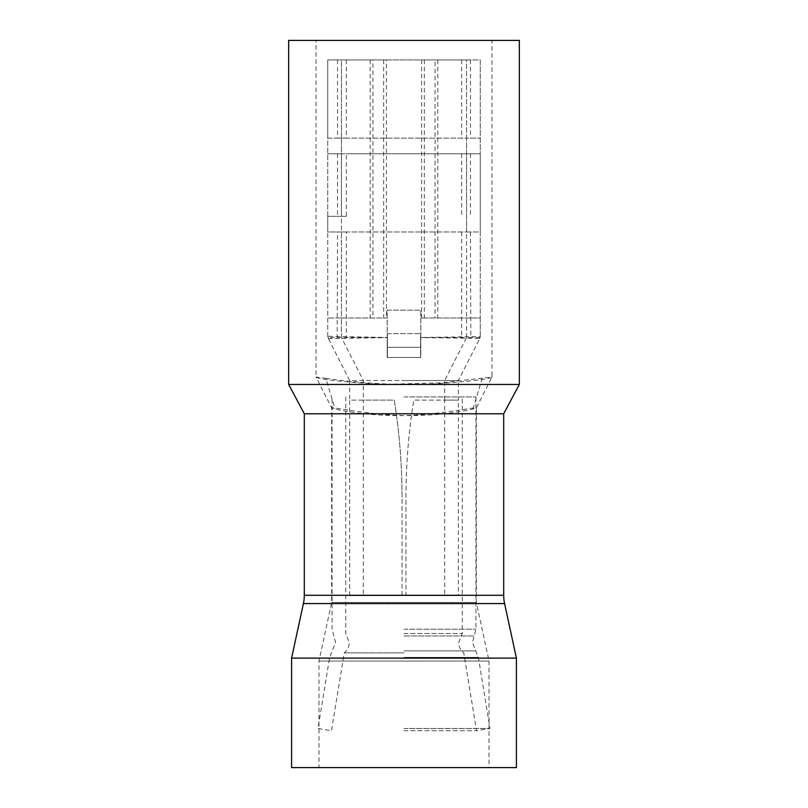 <?xml version="1.0" encoding="UTF-8"?>
<svg xmlns="http://www.w3.org/2000/svg" width="808" height="808" viewBox="0 0 808 808"><rect width="100%" height="100%" fill="white"/><g stroke="black" fill="none" stroke-linecap="round" stroke-linejoin="round"><path stroke-width="0.61" stroke-dasharray="4.04 3.03" d="M346.329 59.944L346.329 138.138L466.559 138.138L466.559 59.944L341.441 59.944L341.441 153.783L346.329 153.783L346.329 216.332L341.441 216.332L341.441 153.783L327.765 153.783L480.235 153.783L480.235 231.977L466.559 231.977L466.559 337.532L420.816 337.532L420.816 357.479L387.386 357.479L387.386 333.623L387.386 357.479L420.614 357.479L387.184 357.479L420.816 357.479L420.816 337.593L479.811 338.37L458.348 380.538L404 380.538L444.663 380.538L444.663 400.091L458.348 400.091L458.348 595.577L349.652 595.577L402.041 595.577L402.041 497.829L402.041 595.577L363.337 595.577L444.663 595.577L405.959 595.577L405.959 497.829C405.959 465.055 408.565 432.472 413.777 400.091L444.663 400.091L444.663 595.577M420.816 337.532L420.816 310.171L387.184 310.171L387.184 337.532L341.441 337.532L341.441 231.977L327.765 231.977L327.765 336.593A3.909 3.909 0 0 0 327.876 337.532L349.652 380.538L404 380.538L349.652 380.538L349.652 400.091L394.223 400.091C399.435 432.462 402.041 465.034 402.041 497.829C402.041 465.014 399.435 432.431 394.223 400.091L363.337 400.091L363.337 595.577M337.532 59.944L337.532 138.138L327.765 138.138L327.765 59.944L480.235 59.944L480.235 153.783L466.559 153.783L466.559 231.977L346.329 231.977L346.329 337.532M337.532 153.783L337.532 216.332L327.765 216.332L327.765 231.977L480.235 231.977L480.235 336.29L479.538 338.552L480.124 337.532A3.909 3.909 0 0 0 480.235 336.593L420.816 337.481L420.816 310.171L387.184 310.171L387.184 337.481L327.765 336.29A3.909 3.889 0 0 0 328.513 338.582L387.184 337.593L387.184 357.479L387.184 337.532M327.765 336.32L328.513 338.582M349.652 595.577L349.652 400.091L363.337 400.091L363.337 380.538L341.441 337.532L341.441 317.988L327.765 317.988L386.406 317.988L341.441 317.988L341.441 59.944L372.932 59.944L372.932 317.988M480.124 337.532L466.559 337.532L444.663 380.538L458.348 380.538L458.348 400.091L413.777 400.091C408.565 432.462 405.959 465.034 405.959 497.829L405.959 595.577L458.348 595.577M337.178 338.411L337.532 231.977M470.468 231.977L470.822 338.411M346.329 216.332L337.532 216.332M337.532 138.138L480.235 138.138L466.559 138.138L466.559 153.783L346.329 153.783M346.329 138.138L327.765 138.138L327.765 216.332L341.441 216.332L341.441 231.977L346.329 231.977M480.235 336.593L480.235 317.988L421.594 317.988L480.235 317.988L480.235 59.944L421.594 59.944L421.594 317.988M327.765 336.593L327.765 59.944L386.406 59.944L386.406 317.988M372.932 59.944L386.406 59.944M466.559 337.532L466.559 59.944L435.068 59.944L435.068 317.988M421.594 59.944L435.068 59.944M341.441 337.532L327.876 337.532M480.235 336.29A3.909 3.889 0 0 1 479.487 338.582M387.386 347.309L420.614 347.309L420.614 357.479L420.614 333.623L420.614 347.309L387.386 347.309M387.386 333.623L420.614 333.623L387.386 333.623M404 652.884L344.228 652.884L404 652.884M404 396.96L475.942 396.96L404 396.96M404 728.503L490.012 728.503L404 728.503M404 730.715L476.508 730.715L404 730.715M404 633.502L462.257 633.502L404 633.502M325.836 378.306C342.239 381.063 387.224 385.679 426.816 384.406C469.074 381.598 490.789 379.144 491.971 377.043L441.744 382.81L382.134 384.436C339.32 381.659 317.281 379.194 316.029 377.043L316.029 40.4L491.971 40.4L491.971 377.043L491.971 373.599L491.971 377.043L476.326 407.949C477.033 406.555 449.228 413.019 414.756 415.09C380.619 417.393 344.188 411.565 335.037 408.969L331.674 407.929C330.977 406.576 358.621 412.969 392.971 415.09C427.109 417.352 463.176 411.706 472.963 408.969L476.326 407.929L476.326 602.415L489.032 661.055L318.968 661.055L489.032 661.055L489.032 767.6L318.968 767.6L318.968 661.055L331.674 602.415L331.674 407.929L316.039 377.053L325.836 378.306L335.037 408.969M476.326 602.415L331.674 602.415L476.326 602.415M503.697 413.777L304.303 413.777M288.668 384.457L519.332 384.457M516.403 658.126L291.597 658.126M516.403 767.6L291.597 767.6M318.968 767.6L489.032 767.6M288.668 40.4L519.332 40.4M461.671 231.977L461.671 337.532M461.671 153.783L461.671 216.332M470.468 153.783L470.468 216.332M461.671 59.944L461.671 138.138M470.468 59.944L470.468 138.138M383.689 59.944L383.689 317.988M370.216 59.944L370.216 317.988M437.784 59.944L437.784 317.988M424.311 59.944L424.311 317.988M404 635.947L474.155 635.947L404 635.947M404 629.18L475.942 629.18L404 629.18M404 650.905L475.437 650.905L404 650.905M404 657.399L478.376 657.399L404 657.399M303.414 603.576L504.586 603.576M503.697 595.294L304.303 595.294M472.963 408.969L482.164 378.306M475.942 396.96L475.942 629.18L472.417 642.491L478.376 657.399L490.012 728.503L476.508 730.715L463.772 652.884C460.51 650.188 458.823 646.723 458.732 642.491L462.257 633.502L462.257 396.96M345.743 396.96L345.743 633.502L349.268 642.491C349.177 646.723 347.49 650.188 344.228 652.884L331.492 730.715L317.988 728.503L329.624 657.399L335.583 642.491L332.058 629.18L332.058 396.96M491.971 377.043L491.971 373.599"/><path stroke-width="1.21" d="M304.303 595.294L503.697 595.294L503.697 413.777L304.303 413.777L304.303 595.294A39.097 39.097 0 0 1 303.414 603.576L291.597 658.126L516.403 658.126L516.403 767.6L291.597 767.6L291.597 658.126M503.697 595.294A39.097 39.097 0 0 0 504.586 603.576L516.403 658.126M504.586 384.457L288.668 384.457L288.668 40.4L519.332 40.4L519.332 384.457L504.586 384.457M491.971 40.4L316.029 40.4M504.586 603.576L303.414 603.576M503.697 413.777L519.332 384.457M304.303 413.777L288.668 384.457"/></g></svg>

